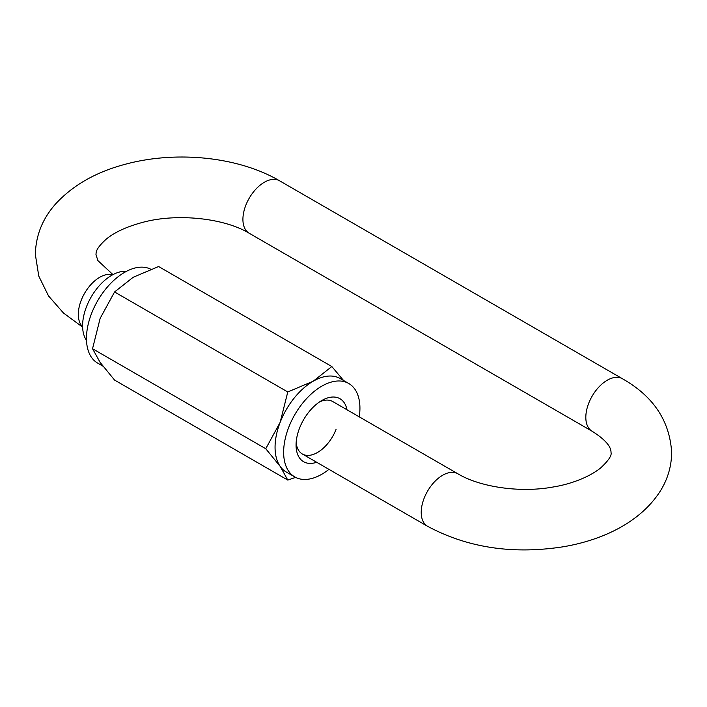 <?xml version="1.0" encoding="UTF-8"?>
<svg xmlns="http://www.w3.org/2000/svg" width="707" height="707" viewBox="0 0 707 707"><rect width="100%" height="100%" fill="white"/><g stroke="black" fill="none" stroke-linecap="round" stroke-linejoin="round"><path stroke-width="1.06" d="M126.306 271.391A41.218 23.799 120 0 0 111.75 275.297A41.218 23.799 120 0 0 86.501 340.341M316.683 462.272A36.375 20.998 -60 0 1 296.065 445.065A36.375 20.998 -60 0 1 299.512 428.23A36.375 20.998 -60 0 1 321.782 400.524A36.375 20.998 -60 0 1 346.987 409.768M296.162 442.423A30.313 17.498 120 0 0 302.34 453.991A30.313 17.498 120 0 0 336.055 429.396M150.768 269.217A53.953 31.152 120 0 0 91.574 313.431A53.953 31.152 120 0 0 97.637 363.106L102.851 366.111M359.253 416.856A53.953 31.152 120 0 0 348.754 383.494A53.953 31.152 120 0 0 288.748 427.267A53.953 31.152 120 0 0 294.81 476.942A53.953 31.152 120 0 0 328.941 469.351M295.623 477.384L287.776 480.071L280.166 466.364L265.752 448.733L280.166 422.318A53.953 31.152 -60 0 1 313.21 381.214A53.953 31.152 -60 0 1 340.182 378.545L348.754 383.494M294.81 476.942L286.238 471.993A53.953 31.152 -60 0 1 280.166 466.364A53.953 31.152 -60 0 1 280.166 422.318L287.776 391.97L313.21 381.214L331.83 366.535L158.615 266.53L133.181 277.277L114.561 291.964L100.147 318.38L92.537 348.728L100.147 362.426L114.561 380.066L287.776 480.071M331.83 366.535L343.399 380.295M287.776 391.97L114.561 291.964M265.752 448.733L92.537 348.728M457.809 473.752A30.313 17.498 120 0 0 442.653 475.254A30.313 17.498 120 0 0 421.222 512.381A30.313 17.498 120 0 0 427.505 526.255C467.61 547.801 512.928 554.633 563.435 546.741C601.993 540.201 640.454 522.606 660.612 490.578C667.841 478.798 671.517 466.099 671.65 452.489C669.732 420.806 653.321 396.212 622.407 378.722A30.313 17.498 -60 0 0 599.05 386.844A30.313 17.498 -60 0 0 585.82 417.351A30.313 17.498 -60 0 0 592.095 431.226C611.643 443.519 610.91 450.73 611.034 452.489C611.917 455.502 608.462 460.655 600.65 467.937C589.426 477.084 570.567 484.233 553.13 486.999C519.778 493.203 479.54 486.884 457.809 473.752L332.652 401.496A30.313 17.498 120 0 0 319.537 401.93M592.095 431.226L249.191 233.248A30.313 17.498 -60 0 1 242.916 219.373A30.313 17.498 -60 0 1 256.146 188.866A30.313 17.498 -60 0 1 279.495 180.753C238.171 156.565 175.796 150.45 125.015 164.333C96.214 171.987 73.236 185.013 56.074 203.439C42.685 218.251 35.774 235.272 35.35 254.511L38.779 276.11L48.518 295.924L63.48 313.024L82.622 327.12M112.625 274.811A30.313 17.498 120 0 0 99.749 277.277A30.313 17.498 120 0 0 78.318 314.403A30.313 17.498 120 0 0 82.613 326.784M112.97 274.625L97.858 260.574L95.966 254.511C96.435 253.124 94.296 249.986 106.28 239.116C114.419 232.356 126.367 226.823 142.125 222.519C177.21 212.772 224.826 218.33 249.191 233.248M622.407 378.722L279.495 180.753M427.505 526.255L302.34 453.991"/></g></svg>
